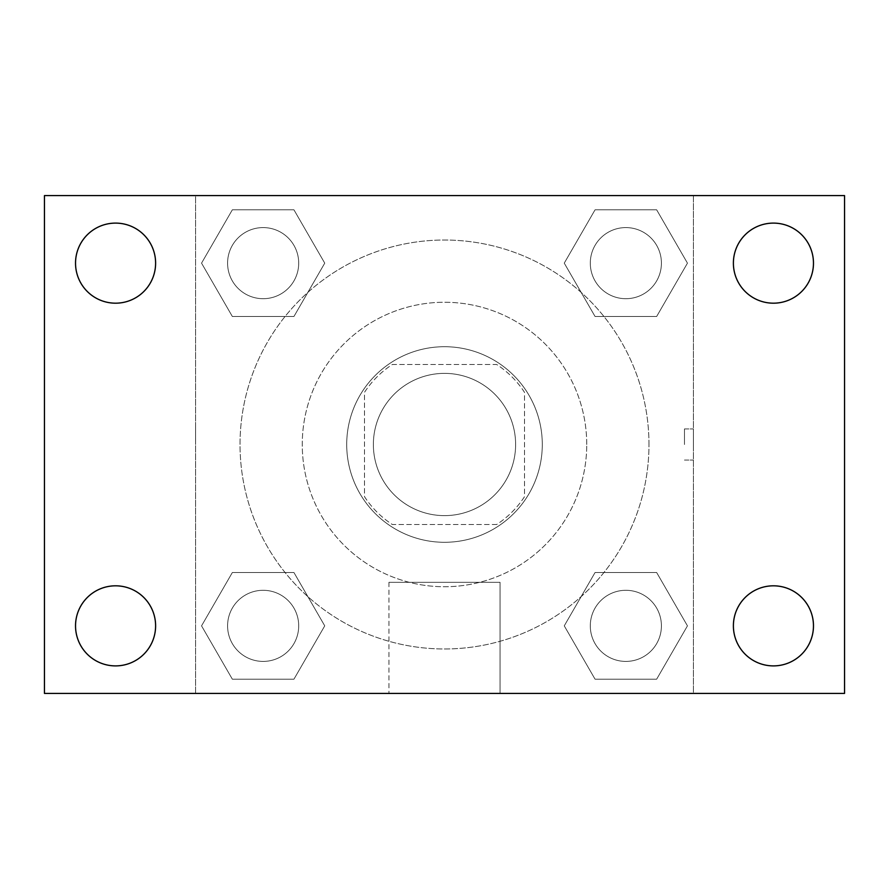 <?xml version="1.0" encoding="UTF-8"?>
<svg xmlns="http://www.w3.org/2000/svg" width="889" height="889" viewBox="0 0 889 889"><rect width="100%" height="100%" fill="white"/><g stroke="black" fill="none" stroke-linecap="round" stroke-linejoin="round"><path stroke-width="0.67" stroke-dasharray="4.45 3.33" d="M515.62 444.5A71.12 71.12 0 0 0 408.94 382.903A71.12 71.12 0 0 0 408.94 506.097A71.12 71.12 0 0 0 515.62 444.5A71.12 71.12 0 0 0 408.94 382.903A71.12 71.12 0 0 0 408.94 506.097A71.12 71.12 0 0 0 515.62 444.5M496.662 524.51L392.338 524.51A95.512 95.512 0 0 1 364.49 496.662L364.49 392.338A95.512 95.512 0 0 1 392.338 364.49L496.662 364.49A95.512 95.512 0 0 1 524.51 392.338L524.51 496.662A95.512 95.512 0 0 1 496.662 524.51L392.338 524.51A95.512 95.512 0 0 1 364.49 496.662L364.49 392.338A95.512 95.512 0 0 1 392.338 364.49L496.662 364.49A95.512 95.512 0 0 1 524.51 392.338L524.51 496.662A95.512 95.512 0 0 1 496.662 524.51M444.5 346.71A97.79 97.79 0 0 1 529.188 493.395A97.79 97.79 0 0 1 359.812 493.395A97.79 97.79 0 0 1 444.5 346.71A97.79 97.79 0 0 0 346.71 444.5A97.79 97.79 0 0 0 444.5 542.29A97.79 97.79 0 0 0 542.29 444.5A97.79 97.79 0 0 0 444.5 346.71M586.74 444.5A142.24 142.24 0 0 0 373.38 321.318A142.24 142.24 0 0 0 373.38 567.682A142.24 142.24 0 0 0 586.74 444.5A142.24 142.24 0 0 0 373.38 321.318A142.24 142.24 0 0 0 373.38 567.682A142.24 142.24 0 0 0 586.74 444.5M201.547 263.144L232.351 209.804L293.937 209.804L324.741 263.144L293.937 316.484L232.351 316.484L201.547 263.144L232.351 209.804L293.937 209.804L324.741 263.144L293.937 316.484L232.351 316.484L201.547 263.144L232.351 209.804L293.937 209.804L324.741 263.144L293.937 316.484L232.351 316.484L201.547 263.144M201.547 625.856L232.351 572.516L293.937 572.516L324.741 625.856L293.937 679.196L232.351 679.196L201.547 625.856L232.351 572.516L293.937 572.516L324.741 625.856L293.937 679.196L232.351 679.196L201.547 625.856L232.351 572.516L293.937 572.516L324.741 625.856L293.937 679.196L232.351 679.196L201.547 625.856M195.58 693.42L195.58 195.58L693.42 195.58L693.42 693.42L195.58 693.42L195.58 195.58L693.42 195.58L693.42 693.42L195.58 693.42L195.58 195.58L693.42 195.58L693.42 693.42L44.45 693.42L44.45 195.58L195.58 195.58L195.58 693.42M564.259 263.144L595.063 209.804L656.649 209.804L687.453 263.144L656.649 316.484L595.063 316.484L564.259 263.144L595.063 209.804L656.649 209.804L687.453 263.144L656.649 316.484L595.063 316.484L564.259 263.144L595.063 209.804L656.649 209.804L687.453 263.144L656.649 316.484L595.063 316.484L564.259 263.144M564.259 625.856L595.063 572.516L656.649 572.516L687.453 625.856L656.649 679.196L595.063 679.196L564.259 625.856L595.063 572.516L656.649 572.516L687.453 625.856L656.649 679.196L595.063 679.196L564.259 625.856L595.063 572.516L656.649 572.516L687.453 625.856L656.649 679.196L595.063 679.196L564.259 625.856M460.058 195.58L428.943 195.591L460.058 195.58M648.97 444.5A204.47 204.47 0 0 0 342.265 267.422A204.47 204.47 0 0 0 342.265 621.578A204.47 204.47 0 0 0 648.97 444.5A204.47 204.47 0 0 0 342.265 267.422A204.47 204.47 0 0 0 342.265 621.578A204.47 204.47 0 0 0 648.97 444.5M298.704 625.856A35.56 35.56 0 0 0 245.364 595.063A35.56 35.56 0 0 0 245.364 656.649A35.56 35.56 0 0 0 298.704 625.856A35.56 35.56 0 0 0 245.364 595.063A35.56 35.56 0 0 0 245.364 656.649A35.56 35.56 0 0 0 298.704 625.856A35.56 35.56 0 0 0 245.364 595.063A35.56 35.56 0 0 0 245.364 656.649A35.56 35.56 0 0 0 298.704 625.856A35.56 35.56 0 0 0 245.364 595.063A35.56 35.56 0 0 0 245.364 656.649A35.56 35.56 0 0 0 298.704 625.856M298.704 263.144A35.56 35.56 0 0 0 245.364 232.351A35.56 35.56 0 0 0 245.364 293.937A35.56 35.56 0 0 0 298.704 263.144A35.56 35.56 0 0 0 245.364 232.351A35.56 35.56 0 0 0 245.364 293.937A35.56 35.56 0 0 0 298.704 263.144A35.56 35.56 0 0 0 245.364 232.351A35.56 35.56 0 0 0 245.364 293.937A35.56 35.56 0 0 0 298.704 263.144A35.56 35.56 0 0 0 245.364 232.351A35.56 35.56 0 0 0 245.364 293.937A35.56 35.56 0 0 0 298.704 263.144M661.416 263.144A35.56 35.56 0 0 0 608.076 232.351A35.56 35.56 0 0 0 608.076 293.937A35.56 35.56 0 0 0 661.416 263.144A35.56 35.56 0 0 0 608.076 232.351A35.56 35.56 0 0 0 608.076 293.937A35.56 35.56 0 0 0 661.416 263.144A35.56 35.56 0 0 0 608.076 232.351A35.56 35.56 0 0 0 608.076 293.937A35.56 35.56 0 0 0 661.416 263.144A35.56 35.56 0 0 0 608.076 232.351A35.56 35.56 0 0 0 608.076 293.937A35.56 35.56 0 0 0 661.416 263.144M590.296 625.856A35.56 35.56 0 0 1 643.636 595.063A35.56 35.56 0 0 1 643.636 656.649A35.56 35.56 0 0 1 590.296 625.856A35.56 35.56 0 0 1 643.636 595.063A35.56 35.56 0 0 1 643.636 656.649A35.56 35.56 0 0 1 590.296 625.856M500.063 693.42L388.938 693.42L500.063 693.42L388.938 693.42L500.063 693.42L500.063 582.328L388.938 582.328L500.063 582.328L388.938 582.328L500.063 582.328L500.063 693.42M195.58 444.5L195.58 428.943L195.591 444.5M693.42 444.5L693.42 428.943L693.42 444.5M684.463 444.5L684.463 428.943L684.463 444.5M693.42 195.58L844.55 195.58L844.55 693.42L693.42 693.42L693.42 195.58M115.57 303.182A40.038 40.038 0 0 0 150.241 243.119A40.038 40.038 0 0 0 80.899 243.119A40.038 40.038 0 0 0 115.57 303.182M115.57 665.894A40.038 40.038 0 0 0 150.241 605.831A40.038 40.038 0 0 0 80.899 605.831A40.038 40.038 0 0 0 115.57 665.894M773.43 303.182A40.038 40.038 0 0 0 808.101 243.119A40.038 40.038 0 0 0 738.759 243.119A40.038 40.038 0 0 0 773.43 303.182M773.43 665.894A40.038 40.038 0 0 0 808.101 605.831A40.038 40.038 0 0 0 738.759 605.831A40.038 40.038 0 0 0 773.43 665.894M661.416 625.856A35.56 35.56 0 0 0 608.076 595.063A35.56 35.56 0 0 0 608.076 656.649A35.56 35.56 0 0 0 661.416 625.856A35.56 35.56 0 0 0 608.076 595.063A35.56 35.56 0 0 0 608.076 656.649A35.56 35.56 0 0 0 661.416 625.856M684.463 460.058L693.42 460.058L684.463 460.058M684.463 428.943L693.42 428.943L684.463 428.943M388.938 582.328L388.938 693.42L388.938 582.328"/><path stroke-width="1.33" d="M44.45 195.58L844.55 195.58L844.55 693.42L44.45 693.42L44.45 195.58M115.57 585.818A40.038 40.038 0 0 1 155.608 625.856A40.038 40.038 0 0 1 115.57 665.894A40.038 40.038 0 0 1 75.532 625.856A40.038 40.038 0 0 1 115.57 585.818M773.43 585.818A40.038 40.038 0 0 1 813.468 625.856A40.038 40.038 0 0 1 773.43 665.894A40.038 40.038 0 0 1 733.392 625.856A40.038 40.038 0 0 1 773.43 585.818M773.43 223.106A40.038 40.038 0 0 1 813.468 263.144A40.038 40.038 0 0 1 773.43 303.182A40.038 40.038 0 0 1 733.392 263.144A40.038 40.038 0 0 1 773.43 223.106M115.57 223.106A40.038 40.038 0 0 1 155.608 263.144A40.038 40.038 0 0 1 115.57 303.182A40.038 40.038 0 0 1 75.532 263.144A40.038 40.038 0 0 1 115.57 223.106"/></g></svg>
